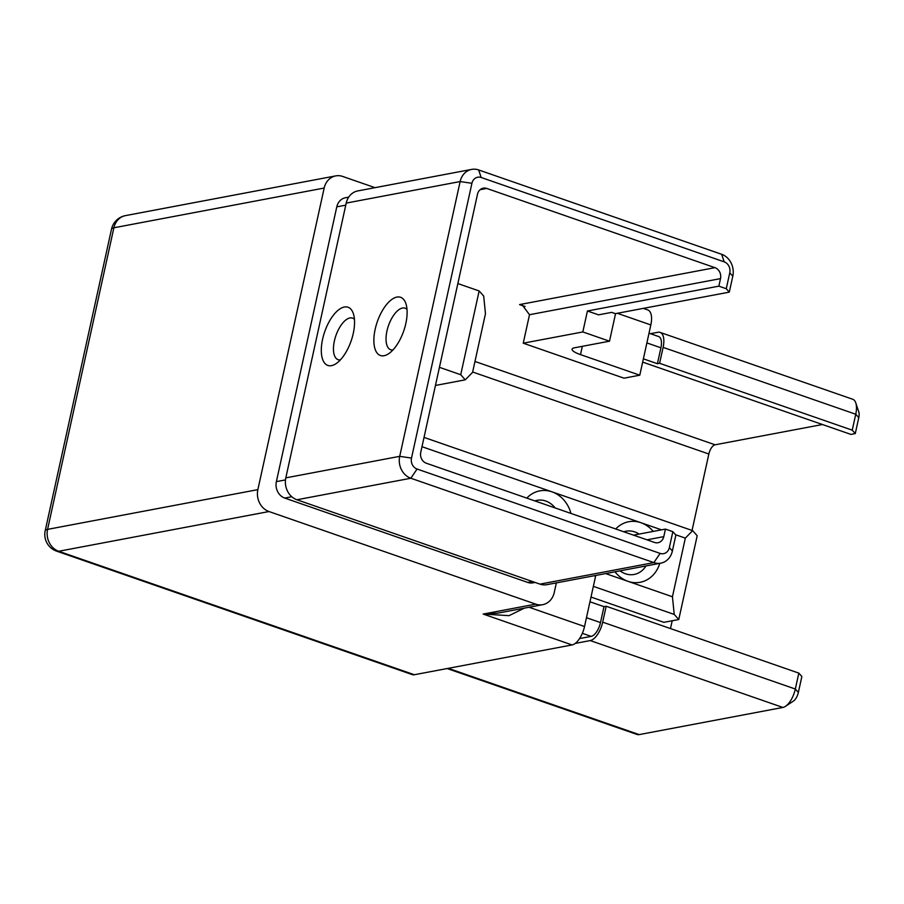 <?xml version="1.0" encoding="UTF-8"?>
<svg xmlns="http://www.w3.org/2000/svg" width="904" height="904" viewBox="0 0 904 904"><rect width="100%" height="100%" fill="white"/><g stroke="black" fill="none" stroke-linecap="round" stroke-linejoin="round"><path stroke-width="1.36" d="M659.762 563.35A30.804 26.566 -100.7 0 1 627.986 581.328A30.804 26.566 -100.7 0 1 614.991 571.814M620.065 570.853A22.001 18.973 79.3 0 0 634.133 574.458A22.001 18.973 79.3 0 0 645.931 565.961M354.436 319.338A22.001 9.989 -70.9 0 0 352.549 318.118A22.001 9.989 -70.9 0 0 349.938 317.959A22.001 9.989 -70.9 0 0 334.378 340.977A22.001 9.989 -70.9 0 0 338.119 359.69A22.001 9.989 -70.9 0 0 340.356 359.905M331.474 365.657A30.804 13.989 109.1 0 1 322.592 339.226A30.804 13.989 109.1 0 1 344.367 307.01A30.804 13.989 109.1 0 1 353.351 313.631A30.804 13.989 109.1 0 1 335.96 363.713A30.804 13.989 109.1 0 1 331.474 365.657M407.015 309.405A22.001 9.989 -70.9 0 0 405.116 308.185A22.001 9.989 -70.9 0 0 402.506 308.027A22.001 9.989 -70.9 0 0 386.946 331.045A22.001 9.989 -70.9 0 0 390.686 349.758A22.001 9.989 -70.9 0 0 392.924 349.972M384.042 355.724A30.804 13.989 109.1 0 1 375.16 329.293A30.804 13.989 109.1 0 1 396.935 297.077A30.804 13.989 109.1 0 1 405.919 303.687A30.804 13.989 109.1 0 1 388.528 353.78A30.804 13.989 109.1 0 1 384.042 355.724M665.446 529.1L672.847 531.676L675.876 535.078L672.384 550.988A17.605 15.176 -100.7 0 1 660.835 563.147A17.605 15.176 -100.7 0 1 653.874 562.604L410.845 478.239A17.605 15.176 -100.7 0 1 399.715 456.339L460.136 181.557A17.605 15.176 -100.7 0 1 471.685 169.398A17.605 15.176 -100.7 0 1 478.634 169.941L721.663 254.306A17.605 15.176 -100.7 0 1 732.794 276.206L729.291 292.128L726.262 288.726L718.861 286.15L720.511 278.613A8.803 7.594 79.3 0 0 714.951 267.663L486.736 188.439A8.803 7.594 79.3 0 0 483.267 188.168A8.803 7.594 79.3 0 0 477.493 194.247L420.755 452.282A8.803 7.594 79.3 0 0 426.326 463.232L654.53 542.445A8.803 7.594 79.3 0 0 658.01 542.716A8.803 7.594 79.3 0 0 663.785 536.648L665.446 529.1L633.489 535.145M526.806 498.115A30.804 26.566 -100.7 0 1 551.971 491.821L661.513 529.846M421.987 446.7L551.971 491.821A30.804 26.566 -100.7 0 1 570.989 513.449M605.657 573.577L672.44 596.764L685.334 538.117L692.645 530.648L697.187 535.756L678.768 619.522L663.864 622.336L591.001 597.047M615.726 528.976A30.804 26.566 -100.7 0 1 640.879 522.681A30.804 26.566 -100.7 0 1 653.23 531.405M729.291 292.128L615.387 313.654L611.68 312.366L598.538 314.852L587.43 310.987L718.861 286.15M471.685 169.398L357.769 190.925A17.605 15.176 79.3 0 0 346.221 203.084L285.811 477.866A17.605 15.176 79.3 0 0 296.941 499.765L539.971 584.131A17.605 15.176 79.3 0 0 546.92 584.673L660.835 563.147M457.853 283.562L479.143 290.952L483.685 296.049L485.471 313.711L472.577 372.358L465.266 379.827L435.445 385.454M465.266 379.827L460.724 374.719L439.434 367.329M726.262 288.726L729.765 272.805A8.803 7.594 79.3 0 0 724.194 261.855L481.177 177.489A8.803 7.594 79.3 0 0 471.922 183.297L411.501 458.079A8.803 7.594 79.3 0 0 417.072 469.029L660.101 553.395A8.803 7.594 79.3 0 0 669.356 547.598L672.847 531.676M424.032 437.4L692.645 530.648M675.57 534.727L685.334 538.117M593.352 586.357L674.226 614.426L672.44 596.764M678.768 619.522L674.226 614.426M615.556 313.62L609.499 341.192L574.447 347.814A17.605 3.955 12.4 0 0 572.074 349.181A17.605 3.955 12.4 0 0 572.594 350.492A17.605 3.955 12.4 0 0 580.504 354.617L639.783 375.194L624.009 378.177L523.235 343.192L529.507 314.716L522.467 305.303L519.551 304.591L525.077 306.501M556.356 582.888L554.242 592.527A17.605 15.176 -100.7 0 1 542.694 604.674A17.605 15.176 -100.7 0 1 535.733 604.132L268.996 511.54A17.605 15.176 -100.7 0 1 257.866 489.64L324.174 188.043A17.605 15.176 -100.7 0 1 335.723 175.896A17.605 15.176 -100.7 0 1 342.672 176.438L375.024 187.67M524.399 608.132L509.02 615.658L483.165 614.065L497.889 613.138L542.694 604.674M609.499 341.192L582.82 331.937L523.235 343.192M582.82 331.937L587.43 310.987M643.298 308.377L647.84 309.959A17.605 7.989 109.1 0 1 650.835 324.931L639.783 375.194M414.36 674.734A17.605 7.989 109.1 0 1 412.269 674.61L56.624 551.146A17.605 7.989 109.1 0 0 58.715 551.27L414.36 674.734L572.074 644.936A17.605 7.989 109.1 0 0 584.526 626.517L595.578 576.255L594.12 575.758M822.437 424.518L715.075 444.802A8.803 4 -70.9 0 0 708.849 454.011L692.046 530.445M672.192 620.765L670.474 628.562M855.274 433.57L852.246 430.168L855.749 414.247A17.605 7.989 -70.9 0 0 855.794 402.935L858.8 411.987A8.803 4 109.1 0 1 858.777 417.648L855.274 433.57L850.89 434.395L642.654 362.108M535.078 582.436L532.964 582.831A13.198 11.39 -100.7 0 1 527.744 582.425L284.726 498.059A13.198 11.39 -100.7 0 1 276.375 481.629L336.785 206.846A13.198 11.39 -100.7 0 1 345.452 197.739L348.729 197.117M447.152 668.542L637.094 734.477A17.605 7.989 -70.9 0 0 639.184 734.602L782.887 707.448A17.605 7.989 -70.9 0 0 785.452 706.34A17.605 7.989 -70.9 0 0 795.328 689.029L798.831 673.118L606.188 606.245L602.685 622.155A17.605 7.989 109.1 0 1 590.244 640.574L575.226 643.411M798.831 673.118L801.859 676.52L798.356 692.43A8.803 4 109.1 0 1 793.418 701.086L785.452 706.34M589.962 601.781L603.996 606.652L606.188 606.245M650.451 333.7L658.022 332.276A17.605 7.989 109.1 0 1 660.112 332.401A17.605 7.989 109.1 0 1 663.107 347.373L659.604 363.295L657.411 363.702L643.377 358.832M855.794 402.935A17.605 7.989 -70.9 0 0 852.754 399.274L660.112 332.401M852.246 430.168L659.604 363.295M460.724 374.719L479.143 290.952M579.532 638.574L591.159 636.382A13.198 5.989 -70.9 0 0 600.493 622.573L603.996 606.652M657.411 363.702L660.914 347.791A13.198 5.989 -70.9 0 0 658.666 336.559L649.015 333.203M639.038 534.094A22.001 18.973 79.3 0 0 625.963 531.213A22.001 18.973 79.3 0 0 623.794 531.778M555.112 507.935A22.001 18.973 79.3 0 0 537.055 500.341A22.001 18.973 79.3 0 0 534.874 500.906M471.922 183.297L460.136 181.557L346.221 203.084M411.501 458.079L399.715 456.339L285.811 477.866M417.072 469.029L410.845 478.239L296.941 499.765M660.101 553.395L653.874 562.604L539.971 584.131M335.723 175.896L125.43 215.627A17.605 15.176 79.3 0 0 113.881 227.785L47.573 529.371A17.605 15.176 79.3 0 0 58.715 551.27L268.996 511.54M324.174 188.043L113.881 227.785A17.605 3.955 -167.6 0 0 111.508 229.153A17.605 17.605 0 0 1 125.43 215.627M257.866 489.64L47.573 529.371A17.605 3.955 -167.6 0 0 45.2 530.738L111.508 229.153M535.733 604.132L483.165 614.065L572.074 644.936M663.785 536.648L646.97 539.824M486.736 188.439L480.126 189.693M714.951 267.663L519.551 304.591M720.511 278.613L529.507 314.716M617.296 313.292L650.835 324.931M582.323 346.334L580.504 354.617M529.032 607.262L584.526 626.517M472.645 372.007L708.849 454.011M474.973 361.453L715.075 444.802M798.356 692.43L795.328 689.029L602.685 622.155M782.887 707.448L590.244 640.574M639.184 734.602L448.282 668.327M858.777 417.648L855.749 414.247L663.107 347.373M600.493 622.573L586.459 617.703M660.914 347.791L646.88 342.921M591.159 636.382L582.334 633.32M729.765 272.805L732.794 276.206M724.194 261.855L721.663 254.306M481.177 177.489L478.634 169.941M669.356 547.598L672.384 550.988M527.744 582.425L532.479 581.532M284.726 498.059L291.777 496.725M276.375 481.629L285.472 479.911M336.785 206.846L345.769 205.151M45.2 530.738A17.605 17.605 0 0 0 56.624 551.146"/></g></svg>
